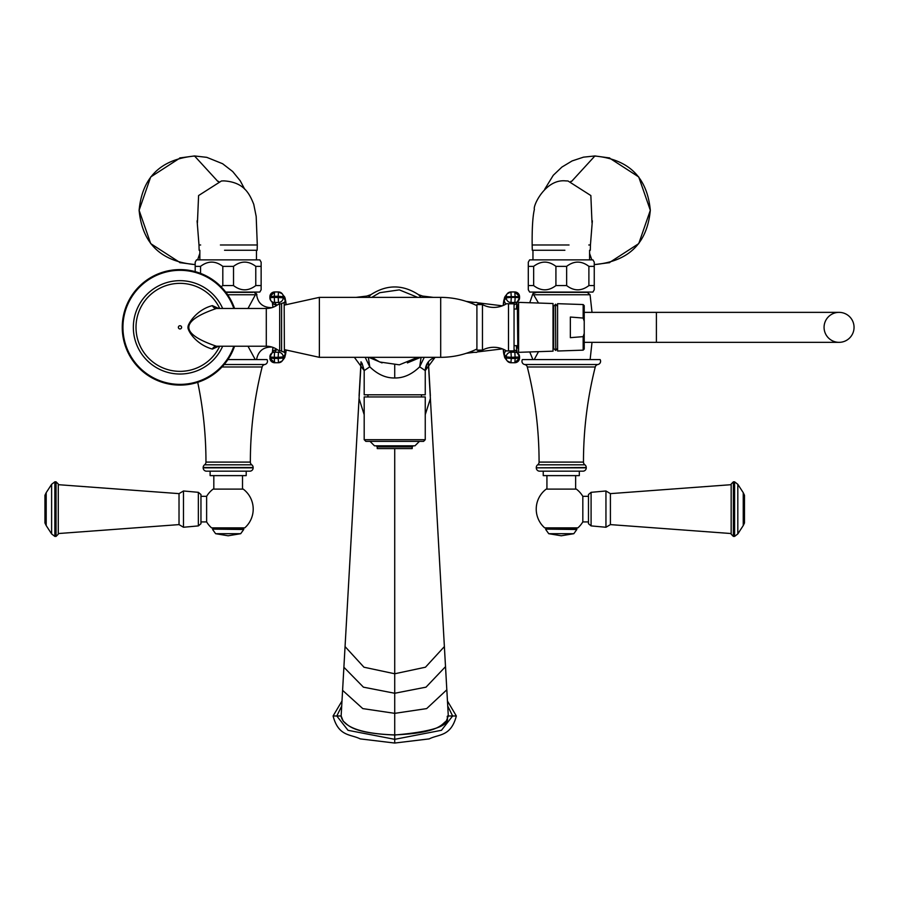 <?xml version="1.0" encoding="UTF-8"?>
<svg xmlns="http://www.w3.org/2000/svg" width="899" height="899" viewBox="0 0 899 899"><rect width="100%" height="100%" fill="white"/><g stroke="black" fill="none" stroke-linecap="round" stroke-linejoin="round"><path stroke-width="1.35" d="M354.375 357.33L364.185 370.602L364.185 394.807L425.249 394.807L425.249 370.602C425.553 364.398 428.553 360.072 434.251 357.6M364.185 370.602L369.77 366.826C377.602 374.433 385.918 378.153 394.717 377.973C403.516 378.153 411.832 374.433 419.676 366.826L425.249 370.602L435.071 357.33M420.653 357.33L407.404 362.904M421.103 357.33L419.676 366.826L424.249 357.33M382.03 362.904L368.781 357.33M365.185 357.33L369.77 366.826L368.332 357.33M364.185 414.675L359.049 398.594L345.059 646.595L363.971 667.215L394.717 673.767L425.463 667.215L444.376 646.595L448.298 715.975L446.264 721.088C441.78 723.875 440.027 732.988 394.717 734.888L394.717 448.579L412.203 448.579L412.203 446.893L377.232 446.893L376.142 445.803M361.128 361.904L342.586 690.342L362.78 708.603L394.717 713.345L426.654 708.603L446.837 689.78L448.298 715.975C442.645 715.514 464.963 728.932 394.717 735.011C350.307 733.213 347.767 724.234 343.272 721.301L341.148 715.986L342.654 689.207M341.687 706.052L336.81 715.986L348.025 730.314L394.717 739.326L441.465 730.291L452.624 715.986L447.747 706.052M333.091 715.986L341.968 701.029L333.091 715.986C338.507 736.719 350.621 734.034 360.207 738.888L394.717 743.046L394.717 734.888C347.565 733.483 341.665 720.841 341.148 715.975L333.091 715.986C338.507 736.719 350.621 734.034 360.207 738.888L394.717 743.046L429.239 738.888C438.813 734.034 450.938 736.719 456.344 715.986L447.466 701.029M394.717 743.046L429.239 738.888C438.813 734.034 450.938 736.719 456.344 715.986L448.298 715.986M516.644 345.666L517.386 347.048L516.498 347.149M517.386 307.66L516.644 309.031L517.386 307.66L516.498 307.548M425.441 297.367L422.418 296.041M356.139 297.367L366.814 296.063L363.994 297.367M368.275 297.367L370.939 294.647C386.795 284.387 402.64 284.387 418.496 294.647L422.62 296.063L433.296 297.367M421.159 297.367L418.496 294.647M529.747 351.959L532.893 359.578L534.22 359.578L532.893 359.578L534.22 359.578L538.501 351.655M524.679 364.522A3.326 3.326 0 0 1 522.409 359.578L600.139 359.578A3.326 3.326 0 0 1 597.869 364.522A3.326 3.326 0 0 0 595.25 366.983A388.626 388.626 0 0 0 583.473 462.097A3.326 3.326 0 0 0 584.867 464.805L537.681 464.805A3.326 3.326 0 0 0 539.074 462.097A388.626 388.626 0 0 0 527.297 366.983A3.326 3.326 0 0 0 524.679 364.522L597.869 364.522M586.26 467.514L536.287 467.84A3.326 3.326 0 0 0 539.625 471.177L582.923 471.177A3.326 3.326 0 0 0 586.26 467.84L586.26 467.514A3.326 3.326 0 0 0 584.867 464.805M536.287 467.514A3.326 3.326 0 0 1 537.681 464.805M579.316 471.177L579.316 475.616L543.232 475.616L543.232 471.177M575.63 475.616L575.63 489.101M546.929 475.616L546.929 489.101M582.822 521.881A25.037 25.037 0 0 1 577.866 527.87L544.682 527.87A25.037 25.037 0 0 1 546.232 489.101L576.326 489.101A25.037 25.037 0 0 1 582.822 496.349M588.474 496.315L582.822 496.315L582.822 521.926L588.474 521.926M588.474 494.517L588.474 523.724L591.092 525.904L591.092 492.326L588.474 494.517M731.168 484.685L610.41 493.63L610.41 524.611L605.948 527.252L591.092 525.904M731.168 484.044L731.168 534.186L733.382 536.411L733.382 481.83L731.168 484.044M744.484 495.27L744.484 522.971L743.237 525.567L743.237 492.663L744.484 495.27M538.501 303.042L532.938 293.58L536.681 292.344L535.287 292.344M529.747 302.738L532.938 293.58M534.028 294.76L590.07 294.76L587.261 292.344L536.681 292.344M528.297 289.759L528.297 285.579L528.297 289.759L529.635 292.074L592.924 292.074L594.25 289.759L594.25 262.171L592.924 259.867L529.635 259.867L528.297 262.171L528.297 266.362L528.297 262.171M594.25 285.579L588.89 285.579C581.473 291.242 574.056 291.242 566.64 285.579L555.919 285.579C548.491 291.242 541.074 291.242 533.658 285.579L528.297 285.579L528.297 266.362L533.658 266.362C541.074 260.699 548.491 260.699 555.919 266.362L566.64 266.362C574.056 260.699 581.473 260.699 588.89 266.362L594.25 266.362M533.658 285.579L533.658 266.362M555.919 285.579L555.919 266.362M566.64 285.579L566.64 266.362M588.89 285.579L588.89 266.362M589.587 259.867L589.587 250.259M532.961 259.867L532.961 250.259M564.887 250.259L532.287 250.259L532.152 244.989C532.006 228.099 532.747 216.232 534.388 209.388C532.691 205.972 545.479 178.834 565.516 180.879L567.999 180.98L565.595 180.879L567.999 180.98L590.857 195.555L592.003 222.806L590.857 195.555L567.999 180.98M570.831 181.362L571.629 181.373L594.924 155.954L595.846 156.123C629.086 159.595 647.246 177.642 650.314 210.287C647.246 242.932 629.086 260.991 595.846 264.452L594.261 264.441L595.846 264.452M589.587 253.372L591.823 259.867M594.261 156.145L595.846 156.123M272.06 307.66C262.62 307.66 257.44 302.974 256.496 293.58L255.406 294.76L256.496 293.58M252.754 292.344L225.919 292.344M248 308.469L255.406 294.76L227.661 294.76M272.06 347.048C263.373 346.879 258.204 351.059 256.552 359.578L255.226 359.578L248 346.227M221.986 366.983L262.137 366.983A3.326 3.326 0 0 1 264.755 364.522A3.326 3.326 0 0 0 267.025 359.578L227.908 359.578M255.226 359.578L256.552 359.578L255.226 359.578M262.137 366.983A388.626 388.626 0 0 0 250.36 462.097A3.326 3.326 0 0 0 251.754 464.805L204.567 464.805A3.326 3.326 0 0 0 205.961 462.097A388.626 388.626 0 0 0 197.713 382.3M251.754 464.805A3.326 3.326 0 0 1 253.147 467.514L203.174 467.514A3.326 3.326 0 0 1 204.567 464.805M203.174 467.514L203.174 467.84A3.326 3.326 0 0 0 206.512 471.177L249.81 471.177A3.326 3.326 0 0 0 253.147 467.84L203.174 467.84M246.202 471.177L246.202 475.616L210.119 475.616L210.119 471.177M213.816 475.616L213.816 489.101M242.516 475.616L242.516 489.101M206.624 521.881A25.037 25.037 0 0 0 211.568 527.87L244.753 527.87A25.037 25.037 0 0 0 243.213 489.101L213.119 489.101A25.037 25.037 0 0 0 206.624 496.349M200.96 521.926L206.624 521.926L206.624 496.315L200.96 496.315M200.96 509.115L200.96 494.517L198.353 492.326L198.353 525.904L200.96 523.724L200.96 509.115M179.025 493.63L183.486 490.978L183.486 527.252L179.025 524.611L179.025 493.63L58.278 484.685M58.278 509.115L58.278 484.044L56.053 481.83L56.053 536.411L58.278 534.186L58.278 509.115M44.95 509.115L44.95 495.27L46.197 492.663L46.197 525.567L44.95 522.971L44.95 509.115M254.091 357.397L254.878 358.903M225.705 292.074L259.811 292.074L261.137 289.759L261.137 262.171L259.811 259.867L196.521 259.867L195.184 262.171L195.184 266.362L195.184 262.171M195.184 271.644L195.184 266.362L200.544 266.362C207.961 260.699 215.378 260.699 222.806 266.362L233.526 266.362C240.943 260.699 248.36 260.699 255.777 266.362L261.137 266.362M221.053 286.759L222.806 285.579L233.526 285.579C240.943 291.242 248.36 291.242 255.777 285.579L261.137 285.579M200.544 273.386L200.544 266.362M222.806 285.579L222.806 266.362M233.526 285.579L233.526 266.362M255.777 285.579L255.777 266.362M256.473 259.867L256.473 250.259M199.848 259.867L199.848 250.259M224.548 250.259L257.159 250.259L257.294 244.989L220.401 244.989M199.848 253.372L197.611 259.867M195.184 264.43L193.6 264.452L195.173 264.441M197.432 222.806L198.589 195.555L221.446 180.98L223.84 180.879L221.446 180.98L198.589 195.555L197.432 222.806M218.603 181.362L217.805 181.373L194.51 155.954L193.6 156.123C160.359 159.595 142.199 177.642 139.12 210.287C142.199 242.932 160.359 260.991 193.6 264.452M195.173 156.145L193.6 156.123M519.532 296.625A4.72 4.686 38.2 0 0 514.857 291.973L510.924 291.973A4.72 4.686 38.2 0 0 507.238 293.759L507.238 293.759A4.72 4.686 38.2 0 0 506.238 296.681L506.249 297.783A4.72 4.686 38.2 0 0 510.98 302.48L514.857 302.48A4.72 4.686 38.2 0 0 518.543 300.704L518.543 300.704A4.72 4.686 38.2 0 0 519.543 297.783L519.543 296.648L519.555 297.76L515.161 297.367L514.824 291.961L519.543 296.648L506.238 296.681L504.305 299.142A4.72 4.686 38.2 0 1 505.305 296.232L503.193 305.48A28.319 1.978 90 0 1 504.305 299.142M482.46 350.116A24.037 24.037 0 0 1 506.542 350.958L514.048 350.868L514.048 303.828L506.542 303.738A24.037 24.037 0 0 1 482.46 304.581L476.908 304.581L476.908 350.116L482.46 350.116L482.46 304.581M508.497 350.992L508.497 303.705M519.532 358.083A4.72 4.686 -38.2 0 1 514.857 362.724L515.149 358.443L519.543 358.049L519.543 356.97L511.284 357.33L511.273 358.443L515.149 358.443L514.857 352.217A4.72 4.686 -38.2 0 1 519.543 356.914L516.61 351.531A4.72 4.686 -38.2 0 0 514.048 349.88M503.35 349.284A27.206 1.899 90 0 0 504.305 354.442L506.249 356.914A4.72 4.686 -38.2 0 1 510.98 352.217L511.284 357.33L506.249 356.914L506.238 358.016L511.273 358.443L510.924 362.724A4.72 4.686 -38.2 0 1 506.238 358.016L504.305 355.554A28.319 1.978 90 0 1 503.226 349.228L505.305 358.465A4.72 4.686 -38.2 0 1 504.305 355.554M505.305 296.232L507.238 293.759L510.947 291.961L511.284 297.367L506.249 297.783L504.305 300.255A4.72 4.686 38.2 0 0 506.159 303.974M284.174 302.367L284.376 352.329L281.601 351.183L281.601 303.525L284.376 302.446M281.601 303.525L277.937 304.604A19.43 19.43 -0 0 1 266.295 308.469L216.412 308.469C179.643 321.067 179.643 333.653 216.412 346.227L266.295 346.227A19.43 19.43 180 0 1 277.937 350.093L281.601 351.183M269.902 296.625A4.72 4.686 141.8 0 1 274.577 291.973L274.285 296.265L269.891 296.648L269.891 297.76L274.274 297.367L274.577 302.48L278.454 302.48L278.162 296.265L274.285 296.265L274.274 297.367L283.185 297.783A4.72 4.686 141.8 0 1 278.454 302.48L279.679 304.031L279.679 350.666L278.454 352.217L274.577 352.217A4.72 4.686 -141.8 0 0 269.902 356.914L269.902 356.97M285.972 350.34A27.206 1.899 -90 0 1 285.129 354.442L283.185 356.914A4.72 4.686 -141.8 0 0 278.454 352.217L278.151 357.33L274.274 357.33L274.577 352.217L276.51 349.745L277.454 349.745M278.488 291.961L274.611 291.961L278.521 291.973A4.72 4.686 141.8 0 1 282.196 293.759L278.488 291.961L278.162 296.265L283.196 296.681L285.129 299.142A28.319 1.978 -90 0 1 286.107 304.3M269.891 297.76L269.902 297.783A4.72 4.686 141.8 0 0 270.891 300.704L269.891 297.76M276.723 305.435A22.486 1.573 -90 0 0 276.51 304.952L274.577 302.48A4.72 4.686 141.8 0 1 270.891 300.704L272.835 303.165A4.72 4.686 141.8 0 0 276.51 304.952L277.454 304.952M276.723 349.262A22.486 1.573 -90 0 1 276.51 349.745A4.72 4.686 -141.8 0 0 272.835 351.531L269.891 356.948L274.274 357.33L274.285 358.443L278.162 358.443L278.521 362.724A4.72 4.686 -141.8 0 0 283.196 358.016L283.185 356.914L278.151 357.33L278.162 358.443L283.196 358.016L285.129 355.554A4.72 4.686 -141.8 0 1 284.14 358.465L286.14 350.408M269.902 358.083A4.72 4.686 -141.8 0 0 274.577 362.724L278.454 362.724L274.611 362.735L274.285 358.443L269.891 358.049L274.611 362.735M218.738 308.469L212.378 305.626C195.69 309.885 187.329 325.157 188.082 326.989C186.801 328.798 194.622 344.103 212.378 349.07L218.738 346.227M234.56 308.469A57.738 57.738 0 0 0 122.253 327.348A57.738 57.738 0 0 0 234.56 346.227M286.14 304.289L285.084 297.996L282.196 293.759A4.72 4.686 141.8 0 1 283.196 296.681L285.129 300.255A4.72 4.686 141.8 0 1 284.376 302.783M517.386 309.031L514.048 309.031M517.386 309.975L517.835 347.767L517.386 304.783L518.599 306.525M517.386 345.666L514.048 345.666M517.521 309.975L518.611 344.103M517.386 305.885L518.611 328.495M518.611 352.329L518.611 302.367L553.031 303.536L553.031 351.172L518.611 352.329M555.492 304.379L553.694 306.323L553.694 348.306L553.031 348.306M555.492 304.222L555.773 350.486L555.492 304.222M583.159 350.149L584.226 349.037L584.226 333.428L583.159 336.642L583.159 350.149L557.582 351.015L557.582 327.348L557.582 348.374L555.773 350.318M583.159 336.642L570.348 337.664L570.348 317.044L583.159 318.055L583.159 304.547L557.582 303.682L557.582 327.348L557.582 306.323L555.773 304.379M584.226 333.428L584.226 305.66L583.159 304.547M583.159 318.055L584.226 321.269M854.05 327.348A14.991 14.991 0 0 1 839.059 342.339L839.059 342.339A14.991 14.991 0 0 1 824.068 327.348A14.991 14.991 0 0 1 839.059 312.358L839.059 312.358A14.991 14.991 0 0 1 854.05 327.348A14.991 14.991 0 0 1 839.059 342.339L656.405 342.339L656.405 312.358L839.059 312.358A14.991 14.991 0 0 1 854.05 327.348M480.302 350.116L476.65 352.329L469.098 352.329M480.302 304.581L476.65 302.367L469.098 302.367M421.496 396.942L421.496 394.807M367.949 396.942L367.949 394.807M425.249 439.69L425.249 396.942L364.185 396.942L364.185 439.69L365.848 441.364L423.586 441.364L425.249 439.69L364.185 439.69M419.428 441.364L414.978 445.803L374.456 445.803L370.017 441.364M394.717 448.579L377.232 448.579L377.232 446.893M394.717 364.432L394.717 377.973M364.185 370.388L361.982 363.095M425.261 370.388L427.452 363.095M425.249 414.675L430.385 398.594L444.308 645.302M428.317 361.904L445.477 666.002M446.781 689.207L445.533 666.631L426.014 687.162L394.717 693.264L363.421 687.162L343.89 667.249L345.126 645.302M341.148 715.975L343.969 666.002M502.372 348.879L477.65 351.902M474.133 352.329L466.311 353.296M502.372 305.817L477.65 302.794M474.144 302.367L466.3 301.412M527.297 366.983L595.25 366.983M583.473 462.097L539.074 462.097M586.26 467.84L536.287 467.84M577.866 527.87L544.682 527.87M610.41 493.63L605.948 490.978L605.948 527.252M743.237 525.567L737.821 533.916L737.821 484.314L734.595 481.83L734.595 536.411L733.382 536.411M546.839 528.005L545.727 529.118L576.821 529.118L575.708 528.005M545.727 529.118L576.821 529.5L573.809 533.703L561.279 535.782L548.738 533.703L573.809 533.703M532.152 244.989L569.033 244.989M588.789 244.989L590.441 244.989L592.351 220.817M224.177 364.522L264.755 364.522M250.36 462.097L205.961 462.097M54.839 481.83L51.614 484.314L51.614 533.916L54.839 536.411L54.839 481.83L56.053 481.83M244.753 527.87L211.568 527.87M213.726 528.005L212.613 529.118L243.708 529.118L242.595 528.005M212.613 529.118L243.708 529.5L240.696 533.703L228.166 535.782L215.625 533.703L240.696 533.703M200.646 244.989L198.994 244.989L199.129 250.259M286.107 350.396A28.319 1.978 -90 0 1 285.129 355.554M284.14 296.232A4.72 4.686 141.8 0 1 285.129 299.142M517.094 352.779A27.206 1.899 90 0 1 516.363 345.666L517.071 352.116M517.071 302.581L516.386 309.031A27.206 1.899 90 0 1 517.094 301.918M509.902 303.862L510.98 302.48L511.284 297.367L515.161 297.367L514.857 302.48L513.801 303.84M514.048 304.817A4.72 4.686 38.2 0 0 516.61 303.165L519.555 297.76M509.902 350.835L510.98 352.217L514.857 352.217L513.801 350.857M514.824 362.735L510.947 362.735L514.824 362.735L519.543 358.049L519.555 356.948M503.35 305.413A27.206 1.899 90 0 1 504.305 300.255M504.305 354.442A4.72 4.686 -38.2 0 1 506.159 350.734M476.908 305.66C465.457 300.165 453.388 297.412 440.69 297.367L440.69 357.33C453.388 357.296 465.457 354.532 476.908 349.037M284.376 349.621L319.37 357.33L319.37 297.367L440.69 297.367M285.129 354.442A4.72 4.686 -141.8 0 0 284.376 351.914M285.129 300.255A27.206 1.899 -90 0 1 285.972 304.356M274.611 291.961L269.891 296.648L269.902 297.726M272.341 301.918A27.206 1.899 -90 0 1 272.948 307.301M272.948 347.396A27.206 1.899 -90 0 1 272.341 352.779M266.295 308.469L266.295 346.227M212.378 305.626A5.551 4.63 -90 0 0 216.412 308.469M212.378 349.07A5.551 4.63 90 0 1 216.412 346.227M219.727 308.469A43.984 43.984 0 0 0 136.007 327.348A43.984 43.984 0 0 0 219.727 346.227M179.991 325.73A1.618 1.618 0 0 1 181.609 327.348A1.618 1.618 0 0 1 179.991 328.967A1.618 1.618 0 0 1 178.373 327.348A1.618 1.618 0 0 1 179.991 325.73M222.66 308.469A46.647 46.647 0 0 0 133.344 327.348A46.647 46.647 0 0 0 222.66 346.227M233.841 308.469A57.064 57.064 0 0 0 122.938 327.348A57.064 57.064 0 0 0 233.841 346.227M361.027 361.791L359.083 395.74M428.407 361.791L430.363 395.74M605.948 490.978L591.092 492.326M610.41 524.611L731.168 533.545M734.595 481.83L733.382 481.83M737.821 484.314L743.237 492.663M737.821 533.916L734.595 536.411M545.727 529.5L548.738 533.703M590.126 359.578L592.014 342.339M592.014 312.358L590.07 294.76M590.306 250.259L590.441 244.989M594.25 264.621L609.713 262.62M609.713 157.966L594.924 155.954L583.485 157.156L572.112 160.932L561.886 167.079L553.267 175.294L544.749 189.195M609.084 262.789L638.74 243.618L650.325 210.287L638.74 176.957L609.084 157.797M571.011 181.384L571.629 181.373M366.814 296.063L370.939 294.636M256.957 294.748L254.147 292.344M183.486 490.978L198.353 492.326M183.486 527.252L198.353 525.904M179.025 524.611L58.278 533.545M51.614 484.314L46.197 492.663M51.614 533.916L46.197 525.567M54.839 536.411L56.053 536.411M212.613 529.5L215.625 533.703M221.446 180.98L223.93 180.879C243.854 182.194 249.326 193.33 253.743 204.264L256.181 216.434L257.294 244.989M197.095 220.828L198.994 244.989M179.721 262.62L195.184 264.621M244.697 189.195L240.224 180.766L232.706 171.54L222.615 163.73L206.792 157.347L194.51 155.954L179.721 157.966M180.351 157.797L150.706 176.968L139.109 210.287L150.706 243.618L180.362 262.789M217.805 181.373L218.435 181.384M417.664 297.367L399.325 289.883L379.715 292.703L371.77 297.367M417.664 357.33L399.325 364.825L379.715 361.994L371.77 357.33M505.305 358.465L507.238 360.937L510.947 362.735M319.37 357.33L440.69 357.33M284.376 305.087L319.37 297.367M284.14 358.465L282.196 360.937L278.488 362.735M272.375 352.116L272.925 347.385M272.925 307.312L272.375 302.581M510.947 291.961L514.824 291.961M553.694 348.306L553.694 306.323M555.492 350.318L553.694 348.374M553.694 306.39L553.031 306.39M584.226 312.358L656.405 312.358M584.226 342.339L656.405 342.339M518.611 349.138L517.79 347.744M412.203 446.893L413.304 445.803"/></g></svg>
